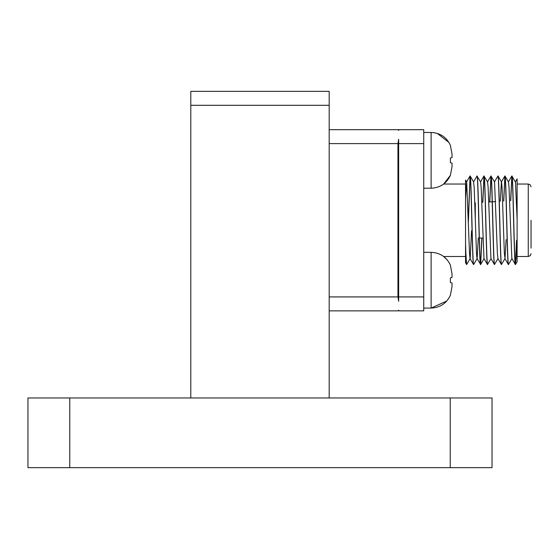 <?xml version="1.0" encoding="UTF-8"?>
<svg xmlns="http://www.w3.org/2000/svg" width="559" height="559" viewBox="0 0 559 559"><rect width="100%" height="100%" fill="white"/><g stroke="black" fill="none" stroke-linecap="round" stroke-linejoin="round"><path stroke-width="0.84" d="M450.393 265.308L452.028 273.812L452.028 277.411L452.028 273.812L452.028 277.411L450.393 277.851L450.393 282.547L452.028 282.987L452.028 286.585L450.393 295.089M452.028 282.987L452.028 286.585M450.393 175.233L452.028 166.729L452.028 163.13L452.028 166.729M452.028 153.956L450.393 145.452L452.028 153.956L452.028 157.554L452.028 153.956L452.028 157.554L450.393 157.994L450.393 162.69L452.028 163.13M329.188 129.681L397.952 129.681L398.651 130.38L398.651 129.681L423.736 129.681L423.736 310.86L398.651 310.86L398.651 310.161L397.952 310.86L329.188 310.86M423.736 143.614L398.651 143.614L398.651 296.92L423.736 296.92M398.651 143.614L398.651 139.268L397.952 143.614L329.188 143.614M329.188 296.92L397.952 296.92L398.651 301.273L398.651 296.92M329.188 105.295L190.801 105.295L190.801 91.355L329.188 91.355L329.188 397.959M27.95 397.959L69.763 397.959L69.763 467.645L27.95 467.645L27.95 397.959M450.233 397.959L492.039 397.959L492.039 467.645L450.233 467.645L450.233 397.959L69.763 397.959M450.233 467.645L69.763 467.645M190.801 105.295L190.801 397.959M397.952 296.92L397.952 143.614M531.05 220.267L531.05 248.14M475.304 202.847L475.304 219.156M517.11 218.744L517.11 178.929L517.11 256.504L528.262 256.504L528.262 184.037L530.218 184.833L531.05 186.818M470.042 176.022L470.168 176.022C471.335 173.255 472.495 267.279 473.655 264.519L473.529 264.519C472.362 267.279 471.202 173.255 470.042 176.022L468.33 218.967M466.555 264.519L465.549 247.197L465.549 262.814L466.688 264.519L470.168 258.544L471.551 230.72M468.4 221.574L470.105 176.085M480.495 264.519C479.329 267.279 478.176 173.255 477.009 176.022L473.529 181.996L474.172 187.076L476.492 253.458L477.016 258.544L480.677 264.47L481.914 238.106M477.009 176.022L480.621 181.996L481.138 187.076L483.982 258.544L487.462 264.519L491.075 258.544M473.655 264.519L477.134 258.544L478.287 237.875M487.462 264.519C486.302 267.279 485.142 173.255 483.975 176.022L482.69 202.386M481.781 238.092L480.558 264.449M483.975 176.022L487.588 181.996L488.105 187.076L490.949 258.544L494.429 264.519L498.041 258.544M482.822 202.379L484.045 176.085M494.429 264.519C493.269 267.279 492.109 173.255 490.949 176.022L489.67 201.953M490.949 176.022L494.554 181.996L497.398 253.458L497.922 258.544L501.402 264.519L505.008 258.544L504.365 253.458L502.045 187.076L501.528 181.996L498.041 176.022C499.208 173.255 500.368 267.279 501.528 264.519M489.803 201.939L491.012 176.085M501.402 264.519C500.235 267.279 499.082 173.255 497.915 176.022L494.435 181.996M504.882 176.022L505.015 176.022C506.174 173.255 507.334 267.279 508.494 264.519L508.369 264.519C507.202 267.279 506.049 173.255 504.882 176.022L503.638 201.079M503.764 201.072L504.945 176.085M508.494 264.519L511.974 258.544L515.335 264.519C514.175 267.279 513.015 173.255 511.855 176.022L510.619 200.639M511.855 176.022L515.342 181.996L517.11 178.929M510.744 200.632L511.918 176.085M465.549 247.197L465.549 243.123C465.926 256.902 466.304 264.037 466.688 264.519M473.529 264.519L470.049 258.544L469.525 253.458L466.681 181.996L465.549 198.683L465.549 186.748L465.549 243.123M470.168 176.022L473.655 181.996M477.141 176.022C478.301 173.255 479.461 267.279 480.621 264.519M484.108 176.022C485.268 173.255 486.428 267.279 487.595 264.519M491.075 176.022C492.241 173.255 493.394 267.279 494.561 264.519M508.369 264.519L504.889 258.544M505.015 176.022L508.494 181.996L509.011 187.076L511.855 258.544M515.335 264.519L516.048 258.586L516.691 240.279M511.981 176.022C513.141 173.255 514.301 267.279 515.468 264.519M465.549 220.267L465.549 180.033L466.681 181.996M515.461 181.996L517.11 219.156L517.11 261.654L517.11 224.292M515.517 264.47L517.117 261.71L517.11 256.504M516.558 240.265L515.398 264.449M506.105 239.615L505.008 258.544M504.833 176.064L501.402 181.996L500.298 201.289M446.802 300.994L431.122 308.072L431.122 252.326L423.736 252.326M465.549 184.037L443.664 184.037L450.463 175.253C446.634 183.478 440.185 187.796 431.122 188.215L431.122 132.469L423.736 132.469M423.736 308.072L431.122 308.072C440.185 307.653 446.634 303.334 450.463 295.11M431.122 188.215L423.736 188.215M448.975 142.489L437.264 133.391M433.959 132.658L431.122 132.469C440.185 132.881 446.634 137.207 450.463 145.431M449.247 262.814L450.463 265.287C446.634 257.063 440.192 252.738 431.122 252.326M465.549 256.504L443.664 256.504L447.277 259.956M528.262 256.504L530.218 255.701L531.05 253.716M488.72 202.009L492.213 201.792M492.346 201.785L495.672 201.575M517.11 184.037L528.262 184.037M479.329 237.938L482.836 238.162M480.677 264.47L484.101 258.544M508.369 181.996L511.799 176.064M487.469 181.996L490.893 176.064M480.495 181.996L483.926 176.064M466.562 181.996L469.986 176.064"/></g></svg>
